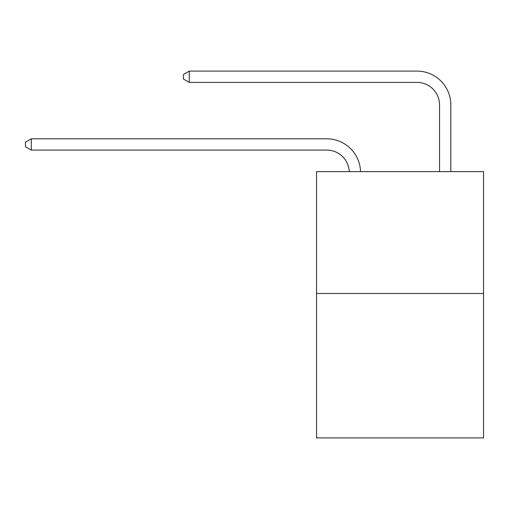 <?xml version="1.0" encoding="UTF-8"?>
<svg xmlns="http://www.w3.org/2000/svg" width="509" height="509" viewBox="0 0 509 509"><rect width="100%" height="100%" fill="white"/><g stroke="black" fill="none" stroke-linecap="round" stroke-linejoin="round"><path stroke-width="0.76" d="M483.55 293.47L483.55 171.616L316.56 171.616L316.56 437.899L483.55 437.899L483.55 293.47L316.56 293.47M326.714 150.085A22.568 22.568 0 0 1 349.257 171.616A22.568 22.568 0 0 0 326.714 150.085A22.568 22.568 0 0 1 349.257 171.616A22.568 22.568 0 0 0 326.714 150.085A22.568 22.568 0 0 1 349.257 171.616A22.568 22.568 0 0 0 326.714 150.085A22.568 22.568 0 0 1 349.257 171.616A22.568 22.568 0 0 0 326.714 150.085A22.568 22.568 0 0 1 349.257 171.616A22.568 22.568 0 0 0 326.714 150.085A22.568 22.568 0 0 1 349.257 171.616A22.568 22.568 0 0 0 326.714 150.085A22.568 22.568 0 0 1 349.257 171.616A22.568 22.568 0 0 0 326.714 150.085A22.568 22.568 0 0 1 349.257 171.616A22.568 22.568 0 0 0 326.714 150.085A22.568 22.568 0 0 1 349.257 171.616A22.568 22.568 0 0 0 326.714 150.085A22.568 22.568 0 0 1 349.257 171.616A22.568 22.568 0 0 0 326.714 150.085A22.568 22.568 0 0 1 349.257 171.616A22.568 22.568 0 0 0 326.714 150.085L31.316 150.085L25.45 146.7L25.45 142.189L31.316 138.804L326.714 138.804A33.849 33.849 0 0 1 360.544 171.616M439.547 171.616L439.547 104.949A22.568 22.568 0 0 0 416.979 82.388L189.284 82.388L183.418 79.003L183.418 74.486L189.284 71.101L416.979 71.101A33.849 33.849 0 0 1 450.828 104.949L450.828 171.616M31.316 150.085L31.316 138.804L326.714 138.804M439.547 104.949A22.568 22.568 0 0 0 416.979 82.388A22.568 22.568 0 0 1 439.547 104.949A22.568 22.568 0 0 0 416.979 82.388A22.568 22.568 0 0 1 439.547 104.949A22.568 22.568 0 0 0 416.979 82.388A22.568 22.568 0 0 1 439.547 104.949A22.568 22.568 0 0 0 416.979 82.388A22.568 22.568 0 0 1 439.547 104.949A22.568 22.568 0 0 0 416.979 82.388A22.568 22.568 0 0 1 439.547 104.949A22.568 22.568 0 0 0 416.979 82.388A22.568 22.568 0 0 1 439.547 104.949A22.568 22.568 0 0 0 416.979 82.388A22.568 22.568 0 0 1 439.547 104.949A22.568 22.568 0 0 0 416.979 82.388A22.568 22.568 0 0 1 439.547 104.949A22.568 22.568 0 0 0 416.979 82.388A22.568 22.568 0 0 1 439.547 104.949A22.568 22.568 0 0 0 416.979 82.388A22.568 22.568 0 0 1 439.547 104.949A22.568 22.568 0 0 0 416.979 82.388M189.284 82.388L189.284 71.101L416.979 71.101"/></g></svg>
